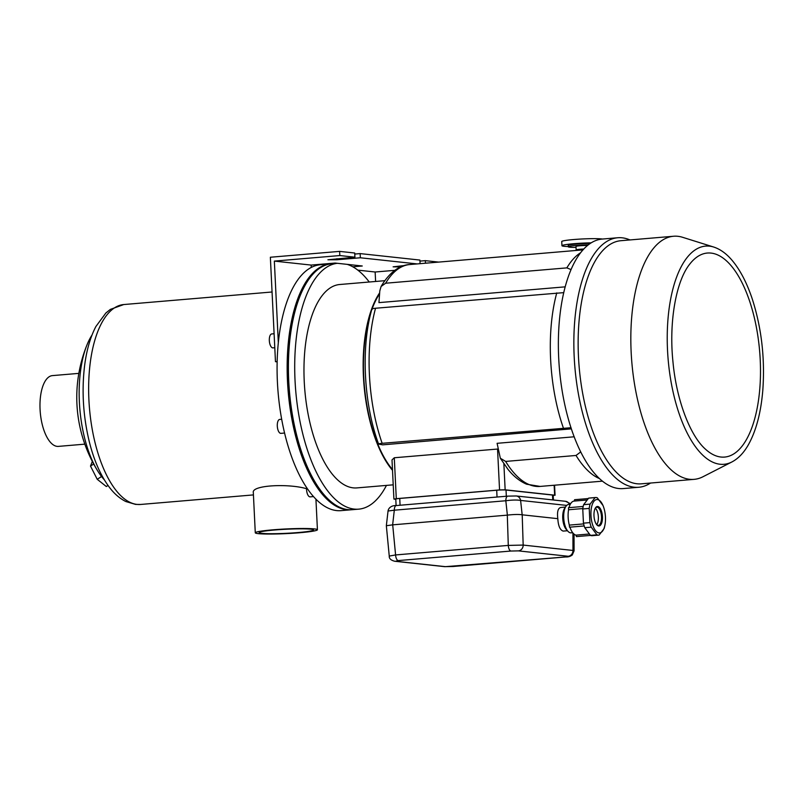 <?xml version="1.0" encoding="UTF-8"?>
<svg xmlns="http://www.w3.org/2000/svg" width="803" height="803" viewBox="0 0 803 803"><rect width="100%" height="100%" fill="white"/><g stroke="black" fill="none" stroke-linecap="round" stroke-linejoin="round"><path stroke-width="1.2" d="M348.01 509.624A123.381 52.777 -94.8 0 1 289.03 386.082A123.381 52.777 -94.8 0 1 331.599 263.796L337.39 263.304A123.381 52.777 -94.8 0 0 295.363 386.102A123.381 52.777 -94.8 0 0 354.314 509.092A123.381 52.777 -94.8 0 0 358.71 509.152L352.407 509.684A123.381 52.777 -94.8 0 1 348.01 509.624M347.207 264.368A123.381 52.777 -94.8 0 1 369.239 282.004M386.454 485.403A123.381 52.777 -94.8 0 1 358.71 509.152M393.219 484.831L356.913 487.903A102.061 43.653 -94.8 0 1 353.27 487.863A102.061 43.653 -94.8 0 1 304.478 385.661A102.061 43.653 -94.8 0 1 339.689 284.513L384.798 280.689M392.506 470.327A102.061 43.653 -94.8 0 1 363.759 381.997A102.061 43.653 -94.8 0 1 379.648 292.854M255.284 532.801A31.106 2.329 177.2 0 0 286.47 533.604A31.106 2.329 177.2 0 0 317.426 529.759A31.106 2.329 177.2 0 0 314.374 528.906A31.106 2.329 177.2 0 0 279.414 529.338A31.106 2.329 177.2 0 0 255.284 532.801L253.316 492.57C251.379 485.092 288.719 483.386 306.545 488.716M84.837 444.149L58.388 446.388A35.513 15.187 -94.8 0 1 57.123 446.368A35.513 15.187 -94.8 0 1 40.15 410.815A35.513 15.187 -94.8 0 1 52.406 375.613L78.845 373.375M104.229 479.692A82.839 35.432 -94.8 0 1 97.775 471.06A82.839 35.432 -94.8 0 1 87.075 344.678A82.839 35.432 -94.8 0 1 91.984 335.082M351.784 509.724A123.381 52.777 -94.8 0 1 351.152 509.785L341.074 510.638A123.381 52.777 -94.8 0 1 336.678 510.588A123.381 52.777 -94.8 0 1 277.697 387.046A123.381 52.777 -94.8 0 1 320.256 264.759L330.334 263.906A123.381 52.777 -94.8 0 1 330.966 263.856M351.152 509.785A123.381 52.777 -94.8 0 1 346.755 509.734A123.381 52.777 -94.8 0 1 287.775 386.193A123.381 52.777 -94.8 0 1 330.334 263.906M303.203 288.799A121.705 52.054 85.2 0 0 320.226 489.81M310.881 529.197A27.232 2.038 177.2 0 0 280.277 529.578A27.232 2.038 177.2 0 0 259.158 532.61A27.232 2.038 177.2 0 0 286.45 533.312A27.232 2.038 177.2 0 0 313.551 529.95A27.232 2.038 177.2 0 0 310.881 529.197M108.003 485.444L106.317 486.518L97.223 479.291L90.498 466.071L93.69 464.024M97.223 479.291L101.549 476.52M90.498 466.071L92.325 461.454M281.692 419.246L279.735 419.417A6.986 2.991 85.2 0 0 277.336 426.634A6.986 2.991 85.2 0 0 280.909 433.349L284.593 433.038M306.605 487.481A6.986 2.991 85.2 0 0 310.179 496.856L313.541 496.575M565.141 286.852L378.946 302.621L379.799 290.937L381.094 286.48L385.641 283.218L566.858 267.881L571.013 269.567M553.207 495.622L554.642 495.16L505.147 489.81L499.556 489.93L396.291 498.673L393.912 499.075L395.789 499.346M379.578 293.848A101.359 43.352 85.2 0 0 372.16 308.753M371.478 310.631A101.359 43.352 85.2 0 0 392.476 469.544M393.912 499.075L392.005 459.928L394.293 457.76L498.071 449.007M500.329 458.232L507.968 469.323C513.609 476.35 519.832 481.308 526.627 484.219L540.108 486.427A116.044 49.635 -94.8 0 1 505.629 461.424L500.329 458.232L497.097 443.316L574.205 436.792M571.023 427.718L382.158 443.316C378.825 443.657 377.801 443.939 379.066 444.179L382.67 444.842L571.395 428.862M372.462 309.105C371.187 308.864 372.211 308.583 375.543 308.242L563.706 292.643M371.97 308.884C360.788 346.494 363.659 403.899 378.574 443.989L379.066 444.179M505.629 461.424L576.032 455.462L580.76 451.878M583.098 249.693A7.689 0.572 177.2 0 0 575.691 250.496M711.016 253.086A102.403 43.804 85.2 0 0 689.697 264.187C676.136 280.99 668.748 321.772 672.964 361.842C676.417 399.874 690.028 435.517 705.355 449.088A102.403 43.804 85.2 0 0 760.401 377.741A102.403 43.804 85.2 0 0 711.016 253.086M629.953 239.936A125.198 53.55 85.2 0 0 622.134 237.808A125.198 53.55 85.2 0 0 617.668 237.758L602.18 239.063A125.198 53.55 85.2 0 0 559.38 368.336A125.198 53.55 85.2 0 0 623.309 488.575L638.797 487.26A125.198 53.55 85.2 0 0 650.54 483.045M617.668 237.758A125.198 53.55 85.2 0 0 574.868 367.021A125.198 53.55 85.2 0 0 638.797 487.26M713.716 247.043L682.63 237.307A121.986 52.175 85.2 0 0 677.873 236.303A121.986 52.175 85.2 0 0 673.526 236.253L620.839 240.709A121.986 52.175 85.2 0 0 579.134 366.66A121.986 52.175 85.2 0 0 641.416 483.818L694.103 479.351A121.986 52.175 85.2 0 0 702.906 476.781L731.904 461.956C738.168 458.654 743.558 453.093 748.085 445.274C756.065 431.231 760.993 412.712 762.85 389.686C765.018 358.128 761.525 327.985 752.361 299.278C746.991 283.078 740.296 270.179 732.306 260.584C726.574 253.738 720.381 249.231 713.716 247.043A109.479 46.825 85.2 0 0 709.44 246.15A109.479 46.825 85.2 0 0 668.578 364.04A109.479 46.825 85.2 0 0 731.904 461.956M673.526 236.253A121.986 52.175 85.2 0 0 631.82 362.203A121.986 52.175 85.2 0 0 694.103 479.351M596.92 534.828L591.239 527.159A18.87 8.07 -94.8 0 1 589.914 522.612L583.45 523.154A18.87 8.07 85.2 0 0 584.775 527.701L590.456 535.38A18.87 8.07 85.2 0 0 592.243 535.681L598.707 535.129A18.87 8.07 -94.8 0 1 596.92 534.828L590.456 535.38M589.914 522.612L589.221 508.409L582.757 508.961L583.45 523.154M591.239 527.159L584.775 527.701M604.88 525.313A16.773 7.177 85.2 0 0 603.254 506.161A16.773 7.177 85.2 0 0 597.392 499.526A16.773 7.177 85.2 0 0 590.928 514.311A16.773 7.177 85.2 0 0 598.034 532.68A16.773 7.177 85.2 0 0 604.88 525.313L604.619 526.547A18.87 8.07 -94.8 0 1 604.117 528.545L599.128 535.069A18.87 8.07 -94.8 0 1 598.707 535.129M589.221 508.409A18.87 8.07 -94.8 0 1 590.115 504.103L595.093 497.579A18.87 8.07 -94.8 0 1 595.525 497.519A18.87 8.07 -94.8 0 1 597.312 497.82L602.993 505.499M590.115 504.103L583.651 504.655A18.87 8.07 85.2 0 0 582.757 508.961M595.093 497.579L588.629 498.131L583.651 504.655M595.525 497.519L589.061 498.071A18.87 8.07 85.2 0 0 588.629 498.131M569.016 507.657A17.124 7.327 -94.8 0 1 574.095 501.092A17.124 7.327 -94.8 0 1 574.286 501.082L574.597 499.707L588.318 498.543M582.807 508.56L568.564 509.764A17.124 7.327 -94.8 0 0 569.307 525.112L569.518 527.19L584.183 525.955M583.62 523.897L569.307 525.112M589.432 533.995L575.952 535.139A17.124 7.327 -94.8 0 1 569.919 527.159M583.189 506.452L568.494 507.697L568.564 509.764M575.952 535.139L576.474 536.605L590.536 535.41M598.687 525.985A9.787 4.186 -94.8 0 1 596.96 524.991A9.787 4.186 -94.8 0 1 594.039 516.59A9.787 4.186 -94.8 0 1 595.505 507.807A9.787 4.186 -94.8 0 1 602.12 513.9A9.787 4.186 -94.8 0 1 598.687 525.985M596.699 524.69A9.084 3.885 85.2 0 0 598.305 516.229A9.084 3.885 85.2 0 0 595.304 508.148M595.284 508.158A9.084 3.885 -94.8 0 1 596.81 507.235A9.084 3.885 -94.8 0 1 597.131 507.235A9.084 3.885 -94.8 0 1 601.477 516.339A9.084 3.885 -94.8 0 1 598.345 525.343A9.084 3.885 -94.8 0 1 598.014 525.343A9.084 3.885 -94.8 0 1 596.689 524.68M516.178 495.963A5.591 5.039 96.2 0 1 516.239 495.963A5.591 5.039 96.2 0 1 520.605 500.43C517.062 499.807 512.133 499.918 505.82 500.751L507.376 515.135L392.697 524.841L395.588 554.943L389.254 556.077L386.343 525.734L392.697 524.841M565.453 507.084L560.635 507.486C557.934 508.309 556.991 512.033 557.814 518.668C558.246 525.895 560.032 530.03 563.154 531.084L567.46 530.763M557.814 518.668L522.201 514.813L523.175 545.076A5.591 5.039 96.2 0 1 518.407 550.878L568.203 556.268A5.591 5.039 96.2 0 0 572.971 550.456L574.075 550.838L574.035 534.115M507.376 515.135C513.709 514.392 518.638 514.281 522.171 514.803L522.201 514.813M396.1 505.579L395.779 499.105A6.986 0.522 -2.8 0 1 399.743 498.442L496.706 490.231A6.986 0.522 -2.8 0 1 506.02 490.021L552.504 495.049A6.986 0.522 -2.8 0 1 553.187 495.24L553.418 499.988M507.305 515.145L508.289 545.408L523.175 545.076L572.971 550.456L572.94 533.001M386.343 525.734L388.04 511.019L394.313 510.196A5.591 2.389 -94.8 0 1 396.27 505.559A5.591 2.389 -94.8 0 1 396.28 505.559A5.591 2.389 -94.8 0 1 396.471 505.559M510.959 551.039L398.258 560.584A5.591 2.389 -94.8 0 1 395.588 554.943L508.289 545.408A5.591 2.389 85.2 0 0 510.959 551.039L518.407 550.878M398.258 560.584L395.638 561.267A5.591 5.039 96.2 0 1 394.775 561.257A5.591 5.039 96.2 0 1 394.765 561.257A5.591 5.039 96.2 0 1 394.705 561.257M565.985 556.911A5.591 2.389 -94.8 0 1 565.784 556.951A5.591 2.389 -94.8 0 1 565.583 556.951L445.434 566.657A5.591 5.039 96.2 0 1 444.561 566.647L453.083 566.496A5.591 2.389 85.2 0 0 453.273 566.456M452.882 566.496A5.591 2.389 85.2 0 0 453.083 566.496L565.784 556.951C568.193 557.101 570.361 556.439 572.278 554.973L574.075 550.838M392.637 524.851L394.313 510.196L505.82 500.751A5.591 2.389 -94.8 0 1 507.777 496.124L507.777 496.124A5.591 2.389 -94.8 0 1 507.978 496.124M388.04 511.019C388.491 507.697 391.834 505.338 396.28 505.559L507.777 496.124L516.239 495.973A5.591 5.039 96.2 0 1 516.239 495.973L565.463 501.293A5.591 5.039 96.2 0 1 569.427 504.354M572.7 532.71L571.074 532.841A14.263 6.103 -94.8 0 1 570.572 532.841A14.263 6.103 -94.8 0 1 568.052 531.395A14.263 6.103 -94.8 0 1 563.796 519.15A14.263 6.103 -94.8 0 1 565.934 506.362A14.263 6.103 -94.8 0 1 568.665 504.425L570.291 504.284L569.598 503.28L565.533 501.303M568.052 531.395L566.436 529.679A12.165 5.199 -94.8 0 1 562.803 519.23A12.165 5.199 -94.8 0 1 564.629 508.319L565.934 506.362M583.711 249.02A6.986 0.522 177.2 0 0 576.152 249.914A6.986 0.522 177.2 0 0 577.487 250.155M587.485 245.467A6.986 0.522 177.2 0 0 580.017 245.758A6.986 0.522 177.2 0 0 575.982 246.431L576.152 249.914M588.318 244.805A14.685 1.104 177.2 0 0 568.293 246.802A14.685 1.104 177.2 0 0 576.022 247.394M590.285 243.389A14.685 1.104 177.2 0 0 575.57 244.102A14.685 1.104 177.2 0 0 568.233 245.417L568.293 246.802M591.128 242.847A20.968 1.576 177.2 0 0 561.949 245.718A20.968 1.576 177.2 0 0 568.283 246.531M602.471 239.043A20.968 1.576 177.2 0 0 579.164 239.143A20.968 1.576 177.2 0 0 561.739 241.542L561.949 245.718M278.32 342.469L274.345 261.095L339.82 255.555L354.916 257.191L327.925 259.77L336.929 259.76L360.346 257.773L360.145 253.597L354.765 254.049M360.346 257.773L417.148 263.916M420.079 263.675L419.899 260.062L360.145 253.597M425.46 263.213L425.329 260.654L419.949 261.105M438.699 262.099L425.329 260.654M375.613 281.472L375.142 272.006L394.805 270.34M277.145 361.541L275.469 361.681L277.135 361.862M339.82 255.555L339.619 251.379L270.36 257.241L275.469 361.681M354.916 257.191L354.715 253.015L339.619 251.379M311.273 267.399L311.162 265.08L274.345 261.095M311.162 265.08L335.092 263.053L362.253 265.994L352.788 266.797M375.142 272.006L357.817 270.129M400.667 266.917L393.119 266.827L404.27 265.582M274.104 333.737L271.755 333.938A6.986 2.991 85.2 0 0 269.366 341.155A6.986 2.991 85.2 0 0 272.94 347.87L274.787 347.719M137.102 504.414A100.315 42.91 -94.8 0 1 89.143 403.969A100.315 42.91 -94.8 0 1 123.752 304.548L110.372 309.386L105.876 312.999L95.898 326.5C90.277 337.27 86.493 350.479 84.546 366.128C81.625 391.061 83.171 416.125 89.193 441.309C93.961 460.571 100.817 476.069 109.77 487.802C114.498 493.955 119.858 498.533 125.85 501.544L135.566 504.394L140.676 504.455A100.315 42.91 -94.8 0 1 137.102 504.414M385.641 283.218A116.044 49.635 -94.8 0 1 409.721 264.548L582.918 249.884M580.479 252.835A116.044 49.635 85.2 0 0 566.858 267.881M382.158 443.316A116.044 49.635 -94.8 0 1 375.543 308.242M556.76 292.904A116.044 49.635 85.2 0 0 563.365 427.979M576.032 455.462A116.044 49.635 85.2 0 0 599.6 478.638M554.15 485.233L554.642 495.16M503.872 463.813L505.147 489.81M394.293 457.76L396.291 498.673M497.549 449.018L499.556 489.93M566.707 505.408L520.605 500.43L522.171 514.803M565.583 556.951L568.203 556.268M445.434 566.657L395.638 561.267M506.02 490.021L506.322 496.244M552.504 495.049L552.735 499.918M399.743 498.442L400.075 505.238M496.706 490.231L497.037 497.027M402.092 266.325L402.062 265.763M336.929 259.76L336.879 258.717M272.056 291.991L123.752 304.548M253.427 494.909L140.676 504.455M87.075 344.678A139.812 139.812 0 0 0 97.775 471.06M315.93 499.115L317.426 529.759M540.108 486.427L602.501 481.148M381.094 286.48C390.71 270.089 401.841 264.849 409.721 264.548M554.562 485.203L555.054 495.27M587.224 499.978L574.095 501.092M603.254 506.161L602.852 505.127M389.254 556.077C389.033 558.547 390.87 560.273 394.775 561.257L444.561 566.647"/></g></svg>
